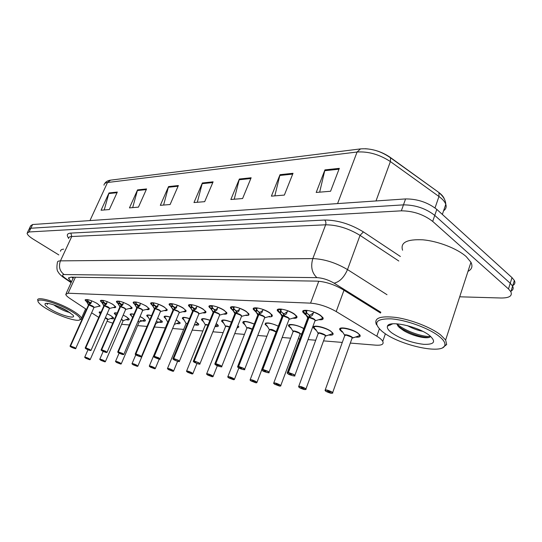 <?xml version="1.0" encoding="UTF-8"?>
<svg xmlns="http://www.w3.org/2000/svg" width="542" height="542" viewBox="0 0 542 542"><rect width="100%" height="100%" fill="white"/><g stroke="black" fill="none" stroke-linecap="round" stroke-linejoin="round"><path stroke-width="0.81" d="M101.93 302.66L100.385 300.945C101.666 299.557 105.758 300.647 112.655 304.218L115.731 306.948C115.852 307.653 114.979 307.849 113.129 307.538M117.98 303.588L116.374 301.813C117.689 300.302 121.909 301.399 129.037 305.105L132.079 307.836C132.214 308.594 131.306 308.818 129.355 308.5M134.816 304.57L133.129 302.721C134.477 301.088 138.84 302.192 146.211 306.04L149.206 308.757C149.375 309.584 148.42 309.834 146.354 309.502M152.485 305.607L150.71 303.683C149.707 301.338 158.982 303.601 164.24 307.016L167.18 309.719C167.383 310.613 166.38 310.891 164.185 310.559M171.048 306.711L169.172 304.692C168.047 302.179 177.796 304.489 183.182 308.039L186.062 310.722C186.306 311.691 185.256 312.009 182.925 311.67M190.581 307.876L188.589 305.769C187.322 303.073 197.593 305.417 203.114 309.123L205.926 311.772C206.211 312.829 205.106 313.181 202.62 312.836M211.163 309.123L209.036 306.907C207.6 304.008 218.453 306.386 224.117 310.254L226.847 312.87C227.186 314.014 226.021 314.414 223.365 314.069M232.877 310.451L230.594 308.12C228.975 304.997 240.465 307.409 246.271 311.46L248.92 314.014C249.313 315.268 248.087 315.715 245.241 315.363M255.831 311.867L253.358 309.407C251.522 306.047 263.724 308.486 269.679 312.727L272.226 315.214C272.687 316.582 271.393 317.09 268.344 316.731M279.97 313.283L277.436 310.783C275.35 307.158 288.344 309.618 294.448 314.069L296.887 316.474C297.429 317.971 296.061 318.533 292.775 318.174M305.349 314.658L302.937 312.253C300.573 308.337 314.448 310.81 320.708 315.491L323.018 317.795C323.655 319.434 322.199 320.071 318.655 319.705M86.591 301.779L85.114 300.132C86.361 298.838 90.324 299.916 97.011 303.371L100.121 306.094L97.628 306.623M115.92 315.214L114.301 313.5C114.193 312.788 115.161 312.639 117.201 313.039M123.197 315.112L126.313 316.731L129.22 319.272C129.321 320.044 128.224 320.173 125.907 319.651M131.848 316.406L130.148 314.617C130.033 313.764 131.313 313.649 133.989 314.279M140.039 316.535L142.539 317.876L145.405 320.417C145.459 321.447 143.691 321.42 140.1 320.349M148.522 317.659L146.733 315.796C146.625 314.78 148.244 314.719 151.584 315.62M157.708 318.066L162.349 321.616C162.431 322.714 160.601 322.714 156.862 321.616M165.994 318.981L164.111 317.036C164.023 315.844 166.008 315.851 170.066 317.056M176.258 319.712L180.107 322.863C180.296 323.791 179.104 324.008 176.523 323.499M184.321 320.369L182.336 318.344C182.281 316.962 184.673 317.05 189.497 318.594M195.757 321.501L198.731 324.163C198.961 325.159 197.735 325.41 195.052 324.902M203.575 321.833L201.475 319.719C201.488 318.134 204.314 318.317 209.944 320.261M223.819 323.384L221.59 321.176C221.712 319.36 225.018 319.658 231.509 322.063M245.14 325.024L242.769 322.714C243.053 320.654 246.881 321.088 254.266 324.014M267.613 326.758L265.092 324.346C265.627 322.009 270.038 322.612 278.317 326.155M291.345 328.601L288.649 326.074C286.894 323.032 297.334 324.672 303.784 328.52M315.83 330.153L313.561 327.917C311.318 324.258 324.827 326.792 330.81 331.209L332.984 333.357C333.581 334.895 332.111 335.451 328.574 335.024M342.077 332.009L339.929 329.875C337.402 325.938 351.833 328.486 357.95 333.134L360.003 335.173C360.694 336.826 359.17 337.456 355.444 337.056L359.427 335.708L359.739 334.773M100.324 313.804L99.139 312.429L101.178 311.894M107.113 313.771L110.792 315.634L113.739 318.174C113.82 318.899 112.743 319.001 110.507 318.486M91.618 312.809L98.746 317.382M107.038 321.264L112.777 323.161M350.315 343.079L375.62 345.152C381.71 345.539 384.088 344.265 382.754 341.338C381.853 339.78 379.867 338.066 376.812 336.196L336.203 311.548C327.524 306.643 318.981 303.845 310.566 303.147L68.109 293.215L65.745 294.387C65.995 295.417 67.404 296.792 69.986 298.513L86.483 309.421M121.591 324.306L129.382 324.949M137.634 325.627L146.997 326.392M154.429 327.002L165.324 327.896M172.6 328.493L183.65 329.4M192.227 330.105L202.891 330.979M212.904 331.799L223.135 332.639M234.72 333.594L244.442 334.387M257.768 335.484L266.908 336.23M282.158 337.483L290.634 338.181M298.263 338.804L299.889 338.94M308.012 339.604L315.715 340.24M323.54 340.877L342.287 342.422M216.265 323.466L218.297 325.518C218.568 326.514 217.484 326.833 215.052 326.474M237.85 325.681L238.866 326.941L236.868 328.161M260.512 328.405L260.065 329.556M27.479 232.416L28.882 229.503L30.84 228.236L403.458 204.869C415.308 204.903 425.741 208.413 434.759 215.391L510.239 283.27L512.603 286.101C513.769 288.412 513.105 290.16 510.611 291.345M365.274 148.725C374.265 149.301 382.51 152.133 390.01 157.214L438.37 192.112C441.615 194.483 443.62 196.814 444.399 199.117M29.268 228.697L30.657 225.804L32.622 224.517L405.572 198.928C417.415 198.9 427.828 202.396 436.811 209.402L511.994 277.619L514.338 280.471C515.489 282.782 514.839 284.543 512.4 285.756M293.019 173.298L284.36 195.079L271.393 196.15L280.018 174.687L293.019 173.298M339.326 168.359L330.573 191.258L316.196 192.451L324.929 169.89L339.326 168.359M178.379 185.54L170.107 204.524L160.324 205.33L168.548 186.583L178.379 185.54M146.57 188.934L138.447 207.139L129.457 207.884L137.539 189.896L146.57 188.934M117.316 192.058L109.342 209.544L101.063 210.228L108.989 192.945L117.316 192.058M251.142 177.769L242.599 198.535L230.845 199.503L239.354 179.029L251.142 177.769M213.101 181.827L204.686 201.665L193.982 202.552L202.356 182.979L213.101 181.827M197.308 202.274L202.356 182.979M234.225 199.226L239.354 179.029M104.22 209.971L108.989 192.945M132.675 207.62L137.539 189.896M163.596 205.059L168.548 186.583M319.658 192.159L324.929 169.89M274.814 195.865L280.018 174.687M58.827 254.93L33.319 239.218C29.356 236.725 27.283 234.727 27.1 233.209L29.044 231.969L401.344 210.831C413.194 210.926 423.641 214.456 432.692 221.407L508.484 288.933L510.855 291.752C512.569 295.932 509.331 298.019 501.147 298.005L459.704 296.806M28.882 229.503L30.84 228.236L403.458 204.869C415.308 204.903 425.741 208.413 434.759 215.391L510.239 283.27L512.603 286.101L514.338 280.471M380.579 313.052L342.551 289.381C333.913 284.394 325.369 281.644 316.921 281.135L70.894 277.158L68.509 278.446L71.483 281.854M73.089 278.331L71.713 277.172M89.728 359.725L88.956 358.716C85.094 357.015 84.057 356.873 85.866 358.289L89.62 359.692M107.729 319.685L105.311 317.856L107.804 319.482M89.532 359.698L86.876 358.431L88.251 358.777M99.87 311.819L99.796 312.422M106.693 318.554L105.311 317.856M105.399 317.666C107.269 318.533 108.109 319.157 107.899 319.536L113.319 317.504M88.19 358.926L89.667 359.719M99.843 305.566L99.328 306.21C99.769 304.97 97.187 303.181 91.598 300.837L90.995 303.242L88.983 304.916L89.694 303.33L91.239 302.084M70.446 345.952L70.487 346.087C69.769 346.081 70.033 346.44 71.293 347.165C75.263 348.919 76.3 349.048 74.403 347.551L70.623 346.101L74.505 347.463L75.738 348.404C74.721 347.91 78.549 350.091 71.28 347.165L70.033 346.121L88.841 304.909L85.9 300.139L86.097 299.685L87.946 300.363L88.034 301.393L89.613 303.506M93.929 307.619L92.838 306.413L88.983 304.916M70.589 345.965L88.963 304.956L94.003 307.402L92.838 306.413M70.623 346.101L72.039 346.907M99.518 306L99.87 305.607M88.068 299.712L87.946 300.363M90.406 302.842L87.967 301.108L88.536 302.307M88.841 304.909L89.552 303.324M72.032 346.921L70.487 346.087M88.495 304.99L70.101 345.972M104.87 361.826L104.809 361.819C105.582 361.853 105.358 361.514 104.145 360.803C100.202 359.068 99.118 358.919 100.907 360.355L104.755 361.792M123.088 320.864L121.361 319.326L123.169 320.64M104.667 361.799L101.964 360.505L103.38 360.85M115.053 312.836L114.972 313.459M122.072 319.712L121.361 319.326M121.442 319.13L123.264 320.708L128.82 318.621M103.312 361.006L104.809 361.819M120.71 364.028L120.649 364.021C121.462 364.055 121.259 363.709 120.033 362.984C116.008 361.209 114.877 361.053 116.645 362.523L120.588 363.987M139.152 322.097L138.156 320.925L139.233 321.86M120.5 364L117.75 362.673L119.206 363.018M130.927 313.899L130.825 314.346M138.244 320.722L139.192 321.995L145.026 319.794M119.132 363.187L121.225 363.939M137.295 366.324L137.234 366.317C138.095 366.365 137.905 366.013 136.672 365.274C132.566 363.458 131.381 363.296 133.122 364.786L137.173 366.284M137.851 366.236L136.78 365.186C134.016 363.824 132.417 363.364 131.97 363.797L133.108 364.78L137.106 366.304L134.28 364.942L135.785 365.294M147.539 315.01L147.424 315.512M155.96 323.384L155.737 322.734L155.96 323.384M155.832 322.51L156.001 323.283L161.997 321.013M135.703 365.477L137.234 366.317M155.96 323.391L156.834 323.039M154.687 368.736L154.626 368.736C155.534 368.784 155.371 368.424 154.124 367.672C149.931 365.816 148.691 365.64 150.405 367.158L154.558 368.696M167.803 322.016L149.355 365.965M154.463 368.709L151.245 367.036L153.162 367.672M164.944 316.176L164.822 316.874M174.294 324.428L179.775 322.294M153.081 367.869L155.283 368.641M107.14 301.582L106.489 304.089L104.382 305.796L105.107 304.17L106.733 302.883M85.629 347.795L85.67 347.937C84.911 347.923 85.162 348.289 86.435 349.034C90.487 350.823 91.571 350.959 89.694 349.441L85.778 347.815L91.015 350.288L86.422 349.034L85.182 347.984L104.22 305.83L101.185 301.325L101.449 300.221M109.409 308.561L108.339 307.328L104.382 305.796M85.778 347.815L104.369 305.837L109.498 308.323M85.812 347.957L89.03 349.624L85.67 347.937M115.114 306.88L115.48 306.454M102.289 303.31L103.258 301.135L101.368 300.437M103.393 300.444L103.258 301.135M105.805 303.71L103.095 301.664M104.592 305.634C107.662 306.494 109.328 307.422 109.586 308.412L108.339 307.328M104.233 305.79L105.019 304.36M103.061 301.596L104.958 304.164M103.861 305.878L85.257 347.822M123.407 302.402L122.709 304.97L120.514 306.718L121.239 305.058L122.966 303.716M119.951 306.799L120.358 306.711L118.644 304.753L117.147 301.711M125.615 309.536L124.565 308.283L120.514 306.718M101.693 349.753L105.812 351.324L106.937 352.469L102.282 350.992L101.056 349.942L101.578 349.875C100.778 349.861 101.015 350.234 102.296 350.992C106.428 352.822 107.567 352.964 105.71 351.419L101.693 349.753L120.5 306.758C122.912 307.28 124.653 308.12 125.71 309.279M101.727 349.895L103.17 350.728M131.435 307.809L131.814 307.334M118.312 304.17L119.294 301.941L117.431 301.02M119.436 301.223L119.294 301.941M121.923 304.624L119.152 302.538M120.73 306.555C123.867 307.422 125.561 308.364 125.805 309.38L124.565 308.283M117.14 301.704L117.35 301.23M119.084 302.409L121.151 305.254M120.358 306.711L121.083 305.044M120.263 307.3L120.344 306.752L119.823 307.043L101.137 349.759M101.537 349.732L120.338 306.752M103.163 350.749L101.578 349.875M140.459 303.263L139.714 305.898L137.417 307.687L138.156 305.979L139.978 304.59M118.224 351.765L118.264 351.914C117.418 351.893 117.634 352.273 118.928 353.045C123.149 354.922 124.348 355.064 122.512 353.492L118.42 351.927L122.614 353.398L123.732 354.549L118.908 353.038L117.702 351.995L118.224 351.765L137.255 307.673L135.453 305.668L133.888 302.558M142.607 310.566L141.577 309.286L137.417 307.687M118.386 351.785L137.404 307.721C139.87 308.249 141.638 309.103 142.709 310.288L141.577 309.292M118.42 351.927L119.877 352.781M148.555 308.777L148.942 308.256M135.107 305.071L136.089 302.788L134.172 301.853M136.259 302.036L136.089 302.788M138.813 305.586L135.988 303.466M133.888 302.544L134.098 302.063M135.886 303.269L138.061 306.189M137.255 307.673L137.993 305.973M119.87 352.801L118.264 351.914M136.814 307.775L137.241 307.721L136.679 308.039L117.79 351.792M37.696 300.295C36.158 295.681 57.913 301.935 71.89 310.254C77.73 313.696 80.914 316.359 81.442 318.235L81.158 319.265L79.85 319.773M70.995 311.081C78.082 315.308 81.056 318.188 79.918 319.719C77.852 322.226 59.708 316.399 47.845 309.502C43.38 306.941 40.393 304.733 38.895 302.89C33.048 296.366 55.799 302.036 70.995 311.081M47.005 303.357L47.371 304.475L47.567 303.398M53.827 304.882L55.399 306.034C60.941 309.489 65.792 311.67 69.965 312.571M51.449 309.753C46.436 306.813 44.342 304.794 45.162 303.703C46.571 302.043 59.153 306.088 67.174 310.823L72.94 315.098C76.944 319.624 61.666 315.756 51.449 309.753M60.535 251.264C60.494 250.031 61.531 249.327 63.651 249.157M57.188 306.088L67.886 311.237M47.005 303.418L47.371 304.475M376.487 324.733C373.567 318.052 380.138 315.627 396.202 317.47C411.419 319.719 431.1 327.436 440.578 334.881L445.632 340.003L446.676 344.536L442.814 347.591M402.577 250.228C400.145 242.525 406.94 239.056 422.95 239.821C438.065 241.156 457.258 248.588 466.235 256.617L470.951 262.274C472.895 266.271 471.906 269.306 467.983 271.373M438.905 336.162C443.58 339.861 445.544 342.944 444.792 345.403C442.624 354.78 399.901 345.315 383.384 332.375L382.069 331.365C372.727 322.836 375.674 318.655 390.904 318.832C405.721 319.807 428.566 328.018 438.905 336.162M407.428 325.634C412.706 328.513 417.787 330.403 422.679 331.318M390.992 324.062L390.281 325.125L391.439 323.974M396.656 323.798L399.088 327.3L403.715 330.647C412.726 336.115 426.75 339.204 429.887 337.07L430.619 336.372C423.492 337.409 404.603 330.979 396.832 323.811M391.873 332.951C388.275 330.234 386.805 327.964 387.476 326.148C388.824 320.071 418.146 326.359 429.386 335.383L429.576 335.525C436.378 341.69 434.447 344.631 423.776 344.346C411.73 342.862 401.094 339.068 391.873 332.951M397.767 325.905L402.015 328.804C411.967 334.292 420.883 337.192 428.769 337.49M172.945 371.27L172.884 371.263C173.84 371.317 173.697 370.958 172.451 370.186C168.162 368.289 166.855 368.106 168.535 369.651L172.81 371.223M187.498 323.432L186.15 323.378M173.589 371.175L172.559 370.098C169.599 368.628 167.885 368.154 167.417 368.675L168.521 369.644L172.735 371.25L169.45 369.536L171.401 370.172M183.196 317.402L183.06 318.12M194.883 324.983L198.413 323.615M171.313 370.382L172.884 371.263L173.643 370.952L177.593 361.338M192.125 373.933L192.064 373.926C193.081 373.987 192.966 373.621 191.705 372.835C187.322 370.884 185.953 370.694 187.593 372.273L191.983 373.878M207.952 325.173L206.075 324.739L205.269 325.139L206.075 324.739L207.952 325.173L205.411 324.807M192.823 373.831L191.821 372.74C188.745 371.216 186.976 370.735 186.495 371.297L187.573 372.259L191.909 373.912L188.582 372.171L190.574 372.794M202.362 318.689L202.213 319.434M215.194 326.128L218.006 325.044M190.479 373.025L192.064 373.926M212.308 376.737L212.247 376.731C213.331 376.792 213.236 376.426 211.976 375.62C207.491 373.621 206.048 373.424 207.64 375.023L212.159 376.676M229.49 327.131L226.387 326.243L229.49 327.131L226.387 326.243L225.513 326.677L206.692 373.77M212.058 376.704L208.711 374.942L210.75 375.552M222.511 320.044L222.342 320.83M237.267 327.158L238.494 326.684M210.648 375.809L212.247 376.731L213.067 376.622M158.359 304.17L157.559 306.867L155.161 308.696L155.9 306.948L157.83 305.512M136.367 355.193L135.182 354.15L135.744 353.899L154.985 308.689L153.088 306.623L151.462 303.439M135.744 353.899L135.791 354.048C134.883 354.028 135.087 354.407 136.388 355.2C140.703 357.117 141.963 357.273 140.154 355.667L135.92 353.919L155.141 308.737C157.661 309.258 159.463 310.126 160.54 311.338L159.436 310.342L155.161 308.696M135.954 354.068L137.424 354.935M166.509 309.794L166.916 309.218M152.722 306.02L153.718 303.676L151.746 302.734M153.908 302.89L153.718 303.676M156.53 306.596L153.671 304.469M155.398 308.527C158.677 309.414 160.425 310.397 160.642 311.467L159.436 310.342M151.455 303.432L151.665 302.931M154.985 308.689L155.805 307.178M153.515 304.17L155.73 306.941M137.411 354.956L135.791 354.048M154.511 308.791L154.971 308.73L154.368 309.089L135.276 353.919M177.173 305.119L176.306 307.89L173.799 309.767L174.551 307.971L176.597 306.474M154.172 356.141L154.213 356.297C153.257 356.27 153.433 356.656 154.741 357.469C159.158 359.434 160.479 359.597 158.704 357.957L154.382 356.318L158.82 357.862L159.897 359.034C160.744 359.678 159.023 359.15 154.721 357.463L153.555 356.419L154.172 356.141L173.616 309.753L171.611 307.632L169.944 304.821L170.195 303.662M154.348 356.162L173.779 309.807C176.38 310.336 178.216 311.216 179.287 312.456L178.189 311.447L173.799 309.767M154.382 356.318L157.783 358.106L156.035 357.625L154.213 356.297M185.378 310.864L185.798 310.22M171.225 307.009L172.234 304.611L170.127 303.845M172.451 303.784L172.234 304.611M172.552 305.878L172.254 305.539M174.043 309.584C177.403 310.478 179.185 311.481 179.382 312.592L178.189 311.447M175.134 307.653L172.552 305.871L172.912 306.603M173.616 309.753L174.449 308.208M172.586 303.811L172.031 305.126L174.368 307.964M173.094 309.861L173.603 309.794L172.945 310.187L153.664 356.162M196.97 306.122L196.035 308.967L193.406 310.884L194.165 309.042L196.34 307.483M173.562 358.499L173.603 358.662C172.586 358.628 172.742 359.028 174.057 359.854L172.898 358.811L173.562 358.499L193.209 310.871L191.089 308.696L189.321 305.342M173.752 358.519L178.352 360.267L179.409 361.46C179.734 361.48 179.117 362.246 174.036 359.841C178.575 361.866 179.964 362.036 178.23 360.369L173.752 358.519L193.386 310.925C196.021 311.447 197.884 312.341 198.989 313.601L198.846 313.967L197.925 312.612L193.406 310.884M173.786 358.682L175.276 359.583M205.228 311.982L205.655 311.277M190.689 308.059L191.705 305.593L189.598 304.638M191.956 304.733L191.705 305.593M194.7 308.764L191.821 306.691M193.663 310.702C197.098 311.603 198.914 312.626 199.097 313.771L197.925 312.612M189.321 305.329L189.537 304.807M191.489 306.108L194.056 309.299M193.209 310.871L193.968 309.035M175.269 359.61L173.603 358.662M192.647 310.993L193.196 310.918L192.485 311.352L173.013 358.526M233.575 379.685L233.514 379.678C234.666 379.752 234.605 379.38 233.331 378.553C228.744 376.507 227.22 376.297 228.765 377.93L233.419 379.624M252.186 329.34L247.775 327.822L252.186 329.34L247.775 327.822L246.834 328.303L227.85 376.649M233.317 379.651L229.923 377.855L232.003 378.465M243.724 321.467L243.521 322.321M231.895 378.736L233.514 379.678M256.014 382.801L255.953 382.794C257.172 382.876 257.145 382.489 255.878 381.649C251.176 379.549 249.571 379.325 251.054 380.992L255.851 382.733M275.248 331.277L270.322 329.489L269.299 330.017L270.322 329.489L276.081 332.009L275.248 331.277L269.462 329.57M255.743 382.76L252.301 380.938L254.435 381.527M266.075 322.978L265.844 323.892M254.32 381.825L255.953 382.794M279.726 386.087L279.658 386.08C280.959 386.168 280.973 385.782 279.699 384.928C274.889 382.767 273.188 382.53 274.598 384.224L279.55 386.012M299.218 333.086L294.137 331.243L293.026 331.833L294.137 331.243C296.908 331.718 298.893 332.612 300.092 333.919L299.218 333.086L294.137 331.243L293.188 331.338M279.442 386.053L275.953 384.197L278.026 384.698L278.012 385.098L278.134 384.766M289.672 324.57L289.401 325.566M299.902 334.434L300.092 333.933L299.902 334.434M278.012 385.098L279.658 386.08M277.938 385.084L278.073 384.725M304.814 389.569L304.753 389.562C306.135 389.664 306.196 389.271 304.922 388.39C299.983 386.168 298.188 385.924 299.516 387.652L304.624 389.488M324.563 334.997L319.319 333.1C322.144 333.574 324.17 334.475 325.396 335.803L325.193 336.372L325.396 335.81L324.563 334.997L319.319 333.1L318.107 333.75L298.75 386.311M304.516 389.529L300.986 387.645L303.147 388.147L303.086 388.553L303.222 388.194M314.611 326.257L314.306 327.334M318.052 333.438C317.117 331.358 326.907 334.78 325.566 336.067L332.334 333.764L332.72 332.937M332.625 332.815L332.463 333.703M303.086 388.553L304.753 389.562M303.005 388.539L303.147 388.153M331.413 393.262L331.345 393.255C332.829 393.363 332.937 392.964 331.663 392.069C326.602 389.779 324.692 389.515 325.932 391.277L331.209 393.167M351.419 337.022L345.992 335.071C348.872 335.532 350.938 336.44 352.198 337.788L351.975 338.425L352.198 337.795L351.419 337.022L345.992 335.071L344.671 335.789L325.22 389.915M331.094 393.221L327.524 391.297L329.78 391.805L329.672 392.218L329.814 391.825M341.013 328.046L340.667 329.211M359.739 335.369L359.881 334.97M344.604 335.451C343.621 333.276 353.75 336.704 352.395 338.086L355.45 337.056M329.672 392.218L331.345 393.255M329.583 392.205L329.739 391.778M217.823 307.172L216.82 310.099L214.056 312.063L214.822 310.173L217.139 308.554M213.23 312.178L213.853 312.05L211.604 309.814L209.801 306.847L210.032 305.674M214.043 312.104L214.043 312.104C216.732 312.626 218.636 313.533 219.747 314.821L219.591 315.22L219.754 314.821L218.711 313.838L214.056 312.063M194.205 361.013L198.941 362.808L199.971 364.007C200.228 364 199.849 364.901 194.395 362.354L193.277 361.338L194.05 361.148C192.966 361.114 193.094 361.521 194.415 362.368C199.043 364.434 200.506 364.61 198.819 362.91L194.205 361.013L214.036 312.111M194.239 361.175L195.743 362.097M226.136 313.154L226.576 312.375M211.184 309.157L212.213 306.623L209.978 305.823M212.498 305.729L212.213 306.623M214.327 311.88C217.85 312.788 219.693 313.832 219.862 315.004L218.711 313.838M215.303 309.943L212.918 308.622M213.853 312.05L214.707 310.451M212.003 307.158L214.618 310.166M213.778 312.734L213.839 312.097L213.067 312.578L193.413 361.013M194.009 360.986L213.833 312.097M195.73 362.124L194.05 361.148M239.828 308.283L238.744 311.291L235.838 313.31L236.61 311.365L239.083 309.672M214.828 364.048L215.587 363.614L235.628 313.296L232.796 310.315L231.359 307.944L231.576 306.772M235.824 313.351L235.824 313.351C238.561 313.865 240.506 314.78 241.644 316.094L241.468 316.548L241.644 316.094L240.634 315.132L235.838 313.31M215.587 363.614L215.635 363.784C214.483 363.736 214.571 364.149 215.906 365.017C220.641 367.137 222.193 367.334 220.56 365.593L215.797 363.641L235.817 313.351C237.87 313.581 239.815 314.495 241.644 316.094L241.515 316.426M215.838 363.811L219.381 365.694L217.423 365.206L215.635 363.784M248.189 314.394L248.642 313.533M232.796 310.315L233.832 307.714L231.529 306.887M234.164 306.786L233.832 307.714M237.023 311.176L234.55 309.706M233.616 308.262L236.495 311.664M235.628 313.296L236.4 311.352M234.943 313.432L235.614 313.337L234.767 313.872L214.944 363.641M271.874 314.645L271.305 315.905C272.03 314.224 269.279 312.104 263.046 309.557L261.908 312.551L258.846 314.624L259.625 312.626L262.789 310.41M237.565 366.859L238.405 366.392L258.622 314.611L255.621 311.542L254.123 309.103L254.32 307.931M238.405 366.392L238.453 366.561C237.22 366.514 237.281 366.934 238.615 367.822C243.466 370.003 245.106 370.206 243.541 368.431L238.629 366.419L258.825 314.672C261.623 315.173 263.602 316.101 264.767 317.436L264.571 317.944L264.767 317.443L263.798 316.501L258.846 314.624M238.663 366.588L241.922 368.228L240.221 368.018L240.181 367.557M271.481 315.695L271.948 314.746M255.621 311.542L256.671 308.865L254.286 308.019M257.043 307.903L256.671 308.865M259.151 314.428C262.843 315.349 264.76 316.433 264.902 317.687L264.767 317.436C262.89 315.803 260.905 314.882 258.832 314.672L258.832 314.665M259.957 312.49L257.389 310.844M256.447 309.428L259.503 312.944M258.622 314.611L259.401 312.612M240.167 367.584L238.453 366.561M257.87 314.76L258.609 314.658L257.687 315.248L237.701 366.419M287.68 310.702L286.42 313.886L283.188 316.013L283.974 313.96L287.348 311.636M261.644 369.84L262.572 369.332L282.951 316L279.767 312.836L278.195 310.322L278.358 309.211L280.817 310.085L281.074 311.426L283.845 314.299M262.572 369.332L262.613 369.508C261.305 369.454 261.319 369.881 262.66 370.789C267.633 373.031 269.374 373.248 267.877 371.433L262.809 369.359L283.168 316.061C286.013 316.562 288.032 317.49 289.232 318.852L289.015 319.421L289.232 318.859L288.303 317.951L283.188 316.013M262.843 369.536L266.163 371.223L264.361 370.999L264.361 370.525M296.128 317.07L296.61 316.02M281.251 309.082L280.817 310.085M283.507 315.81C287.294 316.738 289.252 317.842 289.381 319.136L289.232 318.852C287.301 317.192 285.282 316.257 283.175 316.061L283.175 316.061M284.204 313.872L281.928 312.456M282.951 316L283.737 313.947M264.354 370.559L262.613 369.508M282.125 316.162L282.938 316.047L281.935 316.711L261.8 369.359M313.764 312.016L312.395 315.302L308.987 317.49L309.773 315.369L313.405 312.917M287.185 373.045L288.202 372.456L308.737 317.47L305.342 314.211L303.703 311.623L303.859 310.471L306.406 311.372L306.684 312.754L309.638 315.742M288.202 372.456L288.249 372.639C286.847 372.571 286.813 373.004 288.161 373.933C293.263 376.243 295.105 376.473 293.696 374.617L288.452 372.483L308.967 317.537C311.86 318.025 313.92 318.967 315.153 320.349L314.916 320.986L315.153 320.349L314.272 319.482L308.987 317.49M288.486 372.666L291.874 374.393L289.963 374.156L290.011 373.675M322.253 318.527L322.747 317.361M306.901 310.336L306.406 311.372M309.319 317.28C313.201 318.208 315.2 319.34 315.322 320.674L315.153 320.349C313.161 318.655 311.101 317.72 308.967 317.537L308.967 317.537M309.882 315.336L307.802 314.082M308.737 317.47L309.523 315.356M289.997 373.709L288.249 372.639M307.815 317.646L308.716 317.524L307.619 318.256L287.355 372.483M75.413 277.233L68.109 293.215M318.777 281.23L310.566 303.147M343.967 290.268L336.203 311.548M379.353 328.899L376.812 336.196M390.01 157.214L390.552 157.837C380.904 151.083 370.891 148.108 360.518 148.901L357.076 152.017L107.499 182.505L110.629 180.14L360.227 148.935M438.37 192.112L390.552 157.837L390.389 161.57C379.495 154.477 368.391 151.293 357.076 152.017L337.571 203.596M89.958 220.58L107.499 182.505C105.209 182.81 104.044 183.704 103.996 185.188M443.593 210.75C445.937 209.137 446.669 206.99 445.795 204.307C445.585 200.127 443.309 196.279 438.966 192.762L438.959 196.495L390.389 161.57L375.999 200.96M442.347 214.422L445.795 204.307C444.867 201.746 442.59 199.138 438.959 196.495L435.023 207.925M511.994 277.619L508.484 288.933M32.622 224.517L29.044 231.969M405.572 198.928L401.344 210.831M436.811 209.402L432.692 221.407M212.789 182.559L202.112 183.691M178.074 186.231L168.311 187.268M146.272 189.598L137.302 190.554M117.018 192.701L108.759 193.575M250.831 178.528L239.11 179.775M292.7 174.097L279.774 175.466M339.007 169.192L324.678 170.71M68.604 238.128C66.307 235.093 67.052 233.412 70.846 233.094L324.631 220.038C337.51 220.052 350.43 224.002 363.404 231.908L400.382 256.495M380.85 312.267L334.136 283.168C328.33 279.808 322.592 277.965 316.921 277.646L64.119 274.543C61.7 274.699 62.14 275.953 65.419 278.317L63.4 277.402C60.724 275.363 59.003 273.588 58.245 272.084C56.849 270.621 56.558 267.477 57.377 262.646C57.276 261.495 58.299 260.905 60.447 260.865L71.754 236.515C69.579 236.637 68.522 237.315 68.583 238.555M64.119 274.543C59.634 271.142 58.407 266.583 60.447 260.865L312.815 258.595C324.231 259.035 335.796 262.701 347.503 269.577L360.037 235.37C348.533 228.385 337.063 224.862 325.64 224.808L71.754 236.515L70.846 233.094M334.136 283.168C339.692 281.833 344.143 277.301 347.503 269.577L387.002 294.699M398.797 261.007L360.037 235.37L363.404 231.908M316.921 277.646C311.867 272.917 310.498 266.569 312.815 258.595L325.64 224.808C326.203 222.864 325.871 221.272 324.631 220.038M65.419 278.317L71.28 282.294M89.552 359.712L85.853 358.289L84.674 357.307C85.087 356.968 86.551 357.408 89.051 358.635L90.223 359.509L107.777 319.584M89.694 359.725L90.175 359.644M100.419 313.588L100.236 313.242C99.443 312.361 99.742 311.955 101.117 312.023M107.099 313.804C110.372 315.275 112.37 316.555 113.088 317.653M89.179 304.76C92.181 305.613 93.82 306.521 94.098 307.483L93.976 307.524M98.725 306.352L94.017 307.429L75.69 348.547M88.732 305.464L88.827 304.95M87.296 303.039L88.034 301.393M86.984 302.49L87.743 300.81M90.995 303.242L91.286 302.605M104.687 361.805L100.893 360.355L99.728 359.373C100.155 359 101.659 359.448 104.24 360.715L105.392 361.595L123.136 320.762M104.836 361.826L105.351 361.744M116.103 315.552L115.453 314.36C114.47 313.242 115.04 312.829 117.16 313.134M123.176 315.146C126.184 316.562 127.987 317.781 128.569 318.784M120.52 364.007L116.632 362.517L115.48 361.534C115.913 361.135 117.465 361.589 120.134 362.896L121.272 363.777L139.24 321.88L139.944 321.779M132.533 317.646L131.367 315.539C130.202 314.177 131.062 313.784 133.955 314.36M140.019 316.582C142.715 317.924 144.294 319.055 144.768 319.976M149.768 319.895L148.027 316.772C146.679 315.166 147.858 314.807 151.557 315.688M157.688 318.12L161.712 321.223M167.688 322.111L168.108 321.718M150.385 367.151L149.267 366.175C149.721 365.701 151.381 366.168 154.233 367.578L155.337 368.445L159.226 359.129M167.654 321.934L165.486 318.079C163.962 316.21 165.479 315.891 170.039 317.117M176.231 319.78L179.47 322.531M107.126 301.623C112.797 303.994 115.392 305.817 114.918 307.097L109.457 308.459M103.766 305.952L104.071 305.607M109.504 308.351L90.968 350.45M104.132 306.359L104.22 305.83M115.446 306.406L114.26 307.26M102.614 303.879L103.359 302.192M102.994 300.37L103.407 300.519M106.489 304.089L106.794 303.391M123.393 302.456C129.131 304.848 131.747 306.704 131.239 308.025L125.663 309.441M119.843 306.887L120.182 306.521M125.717 309.306L106.97 352.436M131.781 307.287L130.514 308.208M118.644 304.753L119.403 303.025M118.949 301.135L119.45 301.311M122.709 304.97L123.048 304.197M137.641 307.517C140.852 308.398 142.573 309.36 142.803 310.403L142.648 310.464M136.692 307.87L137.072 307.483M140.446 303.324C146.259 305.742 148.894 307.632 148.352 309.001L142.715 310.309L123.759 354.522M137.16 308.283L137.241 307.721M148.901 308.202L147.546 309.204M135.453 305.668L136.218 303.899M135.69 301.941L136.259 302.145M139.714 305.898L140.087 305.031M186.014 323.486L187.593 323.208M185.987 323.296L183.799 319.448C182.105 317.3 183.995 317.036 189.47 318.662M195.716 321.596L198.101 323.899M205.269 324.936C205.167 324.34 206.095 324.346 208.047 324.949M205.242 324.726L203.04 320.905C201.184 318.439 203.48 318.249 209.923 320.329M216.211 323.608L217.667 325.335M225.506 326.453C225.553 325.722 226.908 325.864 229.578 326.901M212.085 376.71L207.62 375.017L206.57 374.061C207.058 373.452 208.9 373.939 212.091 375.518L213.121 376.358L217.335 365.755M225.662 326.311L226.387 326.243M225.479 326.237L223.27 322.436C221.272 319.631 224.009 319.529 231.481 322.131M237.748 325.932L238.236 326.846M158.345 304.231C164.233 306.677 166.889 308.608 166.313 310.017L160.473 311.542M154.375 308.906L154.788 308.493M135.92 353.919L140.263 355.572L141.381 356.717M154.897 309.313L154.971 308.73M166.868 309.157L166.313 310.017L165.418 310.248M151.767 304.367L151.489 303.879M153.088 306.623L153.86 304.814M153.257 302.788L153.894 303.019M157.559 306.867L157.973 305.891M177.159 305.187C183.115 307.66 185.791 309.624 185.181 311.081L179.199 312.666M172.952 309.99L173.406 309.55M179.287 312.456L159.91 359.021M173.535 310.397L173.603 309.794M185.75 310.159L185.181 311.081L184.185 311.345M170.33 305.478L169.944 304.821M171.611 307.632L172.39 305.776M171.726 303.683L172.424 303.94M176.306 307.89L176.78 306.765M196.949 306.196C202.979 308.689 205.669 310.688 205.032 312.199L198.894 313.859M192.485 311.135L192.993 310.661M198.995 313.608L179.287 361.487M193.135 311.535L193.196 310.918M205.601 311.203L205.032 312.199L203.921 312.497M189.856 306.65L189.361 305.81M191.089 308.696L191.875 306.792M191.163 304.631L191.909 304.902M196.035 308.967L196.577 307.646M246.813 328.059C247.193 327.199 249.015 327.544 252.281 329.096M233.338 379.657L228.758 377.923L227.721 376.981C228.223 376.311 230.133 376.805 233.46 378.452L234.456 379.271L234.273 379.617M246.983 327.896L247.775 327.822M246.786 327.822L244.571 324.062C242.477 320.884 245.695 320.898 254.232 324.096M269.272 329.753C270.58 328.858 272.883 329.516 276.19 331.718M251.027 380.979L250.038 380.057C250.546 379.332 252.538 379.827 256.007 381.548L256.969 382.347L256.786 382.727M269.252 329.495L267.03 325.776C262.443 322.124 271.129 322.429 278.283 326.257M292.985 331.541C292.077 329.55 301.569 332.957 300.248 334.157L299.95 334.299M273.642 383.343L273.622 383.316C274.137 382.517 276.21 383.018 279.835 384.82L280.756 385.592L280.573 386.012M292.965 331.257L290.742 327.605C285.221 323.33 296.589 324.177 303.73 328.655M298.595 386.778L298.581 386.764C299.109 385.897 301.271 386.399 305.058 388.282L305.939 389.021L305.756 389.488M318.276 333.208L319.319 333.1M318.039 333.127L315.817 329.543C307.172 322.537 333.167 329.116 332.334 333.764M325.037 390.423L325.037 390.423C325.579 389.474 327.835 389.983 331.812 391.954L332.639 392.659L332.449 393.174M344.841 335.186L345.992 335.071M344.59 335.112L342.375 331.602C332.93 324.163 360.559 330.844 359.332 335.742M217.803 307.253C223.9 309.767 226.61 311.813 225.939 313.378L219.639 315.105M213.053 312.341L213.623 311.84M219.754 314.821L199.849 364.048M226.515 312.3L225.939 313.378L224.706 313.71M210.438 307.903L209.801 306.847M211.604 309.814L212.403 307.856M211.637 305.634L212.43 305.918M216.82 310.099L217.464 308.513M236.122 313.12C239.733 314.035 241.61 315.098 241.766 316.311L246.617 314.983M234.747 313.615L235.377 313.073M215.797 363.641L220.682 365.484L221.746 366.365L221.549 366.744M235.56 314.008L235.607 313.344M239.801 308.371C245.966 310.905 248.697 312.985 247.999 314.611L248.575 313.445M232.145 309.238L231.359 307.944M233.243 310.993L234.042 308.981M233.243 306.691L234.063 306.989M238.744 311.291L239.537 309.306M269.753 316.338L264.625 317.815M257.66 314.963L258.365 314.38M238.629 366.419L243.67 368.323L244.693 369.177L244.571 369.603C245.899 369.976 241.718 369.664 238.609 367.815M258.561 315.342L258.609 314.658M255.086 310.668L254.123 309.103M256.088 312.239L256.901 310.166M256.061 307.815L256.915 308.12M261.908 312.551L262.721 310.471M287.646 310.803C293.94 313.371 296.711 315.525 295.966 317.273L289.069 319.292M281.887 316.392L282.673 315.762M262.809 369.359L268.012 371.317L268.995 372.151L268.798 372.618M282.904 316.758L282.938 316.047M296.528 315.905L295.966 317.273L294.218 317.768M279.36 312.185L278.195 310.322M280.261 313.554L281.074 311.426M279.767 312.836L280.6 310.661M280.207 309.001L281.088 309.319M286.42 313.886L287.24 311.745M313.723 312.131C320.071 314.706 322.863 316.901 322.097 318.71L314.97 320.85M307.558 317.91L308.439 317.233M288.452 372.483L293.839 374.502L294.767 375.301L294.57 375.816M308.696 318.262L308.716 317.524M322.646 317.233L322.097 318.71L320.139 319.279M305.085 313.811L303.703 311.623M305.864 314.949L306.684 312.754M305.342 314.211L306.183 311.968M305.79 310.268L306.691 310.586M312.395 315.302L313.222 313.093M100.385 300.945L100.636 300.397M116.374 301.813L116.645 301.196M133.129 302.721L133.427 302.036M150.71 303.683L151.035 302.917M169.172 304.692L169.531 303.845M188.589 305.769L188.982 304.821M209.036 306.907L209.469 305.844M230.594 308.12L231.068 306.928M253.358 309.407L253.886 308.073M277.436 310.783L278.012 309.286M302.937 312.253L303.567 310.573M85.114 300.132L85.338 299.631M114.301 313.5L114.525 312.978M130.148 314.617L130.398 314.042M146.733 315.796L147.004 315.159M201.475 319.719L201.834 318.845M221.59 321.176L221.983 320.2M242.769 322.714L243.195 321.63M265.092 324.346L265.56 323.14M288.649 326.074L289.164 324.733M313.561 327.917L314.116 326.413M339.929 329.875L340.532 328.201M99.139 312.429L99.349 311.962M73.604 277.206L66.144 293.513M385.376 333.77L382.754 341.338M104.687 183.582C105.798 181.726 107.682 180.594 110.338 180.174M510.855 291.752L512.603 286.101M64.186 277.938L71.117 282.646M288.54 325.376L288.906 325.403M313.439 327.056L313.865 327.083M339.8 328.838L340.295 328.872M68.936 277.524L68.509 278.446M84.735 357.164L87.994 349.786M88.373 304.916L87.784 303.825M99.796 359.217L103.183 351.453M115.554 361.365L119.098 353.147M156.062 323.147L137.898 366.053L137.261 366.331M132.052 363.607L135.791 354.827M150.391 367.158L154.49 368.716M103.732 305.796L103.102 304.638M103.868 303.086L103.332 301.969M119.816 306.725L119.138 305.498M119.918 303.906L119.416 302.863M136.665 307.7L135.947 306.393M136.74 304.767L136.272 303.811M81.442 318.235L85.65 308.865M79.918 319.719L81.158 319.265M46.05 303.391L45.162 303.703M445.632 340.003L470.951 262.274M444.792 345.403L446.676 344.536M392.747 323.818L390.565 324.78M390.376 324.868L387.476 326.148M403.715 330.647L402.015 328.804M167.519 368.438L186.014 323.676M196.942 363.533L192.877 373.587L192.092 373.939M186.604 371.033L205.269 325.139M160.547 311.359L141.36 356.744C142.153 357.341 140.493 356.832 136.374 355.2M153.84 303.33L154.023 302.91M154.348 308.716L153.576 307.328M154.382 305.661L153.962 304.814M172.925 309.787L172.092 308.31M191.529 306.169L192.112 304.76M192.457 310.918L191.563 309.34M192.403 307.585L192.098 306.996M238.859 367.971L234.456 379.271L233.541 379.691M261.698 369.969L256.969 382.347L255.98 382.801M250.18 379.691L269.299 330.017M251.041 380.985L255.763 382.774M301.853 333.682L300.092 333.919M273.622 383.316L274.57 384.21M300.092 333.926L280.756 385.592C281.196 385.796 280.837 385.965 279.686 386.094M273.778 382.909L293.026 331.833M274.591 384.224L279.462 386.06M327.443 335.512L325.396 335.803L305.939 389.021C306.42 389.291 306.034 389.474 304.773 389.576M298.581 386.764L299.482 387.632M299.509 387.645C298.947 387.577 303.832 389.684 304.536 389.542M354.57 337.429L352.198 337.788L332.639 392.659C333.188 392.95 332.768 393.153 331.372 393.262M325.2 390.687L325.891 391.256M359.427 335.708L359.624 334.624M325.918 391.277C325.43 391.283 330.566 393.417 331.121 393.228M212.058 307.267L212.667 305.756M213.033 312.104L212.064 310.424M241.644 316.094L221.651 366.731C222.898 367.252 217.877 366.419 215.892 365.017L214.795 364M233.71 308.418L234.354 306.813M234.733 313.357L233.683 311.555M237.545 366.826L238.588 367.808M244.693 369.177L264.767 317.436M256.576 309.645L257.247 307.924M257.646 314.678L256.508 312.754M289.232 318.852L268.92 372.584C270.451 373.533 262.701 371.399 262.646 370.782M261.623 369.813L262.633 370.775M280.763 310.932L281.461 309.103M281.881 316.081L280.641 314.008M315.153 320.349L294.719 375.769C296.338 376.771 288.276 374.63 288.148 373.933M287.301 373.235L288.12 373.919M306.379 312.3L307.111 310.356M307.558 317.565L306.196 315.336"/></g></svg>
